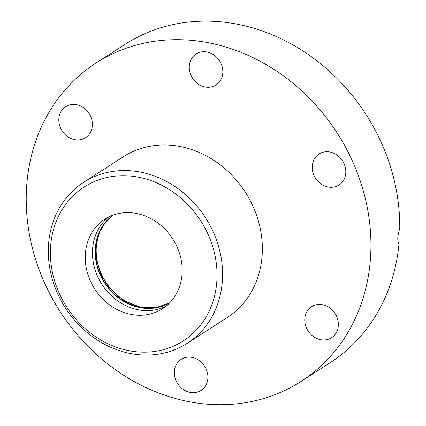 <?xml version="1.0" encoding="UTF-8"?>
<svg xmlns="http://www.w3.org/2000/svg" width="426" height="426" viewBox="0 0 426 426"><rect width="100%" height="100%" fill="white"/><g stroke="black" fill="none" stroke-linecap="round" stroke-linejoin="round"><path stroke-width="0.64" d="M189.794 401.846A189.357 164.809 57.2 0 1 33.558 252.48A189.357 164.809 57.2 0 1 96.111 62.957A189.357 164.809 57.2 0 1 276.634 71.158A189.357 164.809 57.2 0 1 370.934 246.196A189.357 164.809 57.2 0 1 301.049 381.43A189.357 164.809 57.2 0 1 189.794 401.846M220.141 80.951A18.446 16.055 57.2 0 1 216.03 85.003A18.446 16.055 57.2 0 1 194.549 80.812A18.446 16.055 57.2 0 1 191.95 58.021A18.446 16.055 57.2 0 1 196.066 53.974A18.446 16.055 57.2 0 1 217.548 58.165A18.446 16.055 57.2 0 1 220.141 80.951M328.169 187.014A18.446 16.055 57.2 0 1 312.95 172.461A18.446 16.055 57.2 0 1 319.042 153.999A18.446 16.055 57.2 0 1 329.884 152.007A18.446 16.055 57.2 0 1 345.103 166.561A18.446 16.055 57.2 0 1 339.011 185.022A18.446 16.055 57.2 0 1 328.169 187.014M306.603 328.254A18.446 16.055 57.2 0 1 311.571 306.704A18.446 16.055 57.2 0 1 336.508 316.177A18.446 16.055 57.2 0 1 331.54 337.733A18.446 16.055 57.2 0 1 306.603 328.254M177.014 363.437A18.446 16.055 57.2 0 1 181.13 359.384A18.446 16.055 57.2 0 1 202.611 363.575A18.446 16.055 57.2 0 1 205.204 386.366A18.446 16.055 57.2 0 1 201.093 390.413A18.446 16.055 57.2 0 1 179.612 386.222A18.446 16.055 57.2 0 1 177.014 363.437M90.552 116.133A18.446 16.055 57.2 0 1 85.583 137.683A18.446 16.055 57.2 0 1 60.652 128.21A18.446 16.055 57.2 0 1 65.62 106.654A18.446 16.055 57.2 0 1 90.552 116.133M301.049 381.43L329.878 362.877A189.357 164.809 -122.8 0 0 398.97 243.885C398.06 242.543 397.676 240.221 397.809 236.909L399.764 227.644A189.357 164.809 -122.8 0 0 305.458 52.606A189.357 164.809 -122.8 0 0 124.935 44.405L96.111 62.957M100.035 231.073A53.255 46.354 -122.8 0 0 142.199 307.412A53.255 46.354 -122.8 0 0 149.664 308.2M166.018 306.209A53.255 46.354 57.2 0 1 138.455 309.824A53.255 46.354 57.2 0 1 95.211 270.148A53.255 46.354 57.2 0 1 108.625 217.02M131.245 314.463A53.255 46.354 57.2 0 1 87.303 272.448A53.255 46.354 57.2 0 1 104.897 219.15A53.255 46.354 57.2 0 1 172.695 238.848A53.255 46.354 57.2 0 1 162.535 308.717A53.255 46.354 57.2 0 1 131.245 314.463M83.645 182.323L123.428 156.725A95.722 83.315 57.2 0 1 245.291 192.137A95.722 83.315 57.2 0 1 227.026 317.716L187.248 343.313A95.722 83.315 -122.8 0 0 205.508 217.734A95.722 83.315 -122.8 0 0 83.645 182.323A95.722 83.315 -122.8 0 0 52.025 278.13A95.722 83.315 -122.8 0 0 131.006 353.639A95.722 83.315 -122.8 0 0 187.248 343.313M129.467 350.79A91.547 79.678 57.2 0 1 63.772 207.041A91.547 79.678 57.2 0 1 207.909 233.97A91.547 79.678 57.2 0 1 129.467 350.79M140.463 307.572A52.212 45.444 -122.8 0 0 169.756 302.79L156.129 307.663L141.054 307.423L123.284 300.378L108.417 286.922L100.584 273.817L96.377 259.365L96.068 245.424L99.402 232.511L105.206 222.676L113.284 215.034A52.212 45.444 -122.8 0 0 97.634 267.272A52.212 45.444 -122.8 0 0 140.463 307.572M169.734 302.811A52.212 45.444 57.2 0 1 140.287 307.684A52.212 45.444 57.2 0 1 97.432 267.283A52.212 45.444 57.2 0 1 113.252 215.045"/></g></svg>
